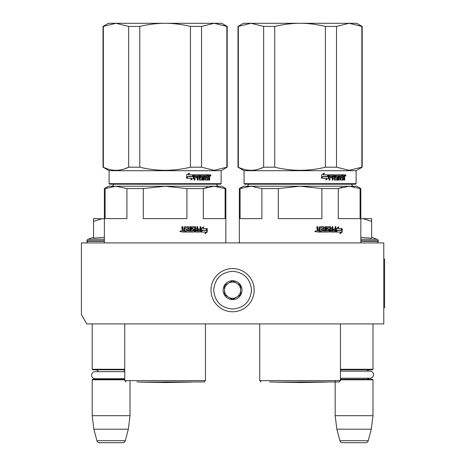 <?xml version="1.0" encoding="UTF-8"?>
<svg xmlns="http://www.w3.org/2000/svg" width="466" height="466" viewBox="0 0 466 466"><rect width="100%" height="100%" fill="white"/><g stroke="black" fill="none" stroke-linecap="round" stroke-linejoin="round"><path stroke-width="0.7" d="M351.603 323.911L357.37 323.911M108.374 323.911L113.564 323.911M383.78 242.92L81.41 242.92L81.41 314.562L86.81 323.911L383.78 323.911L383.78 242.92M340.448 369.27L372.981 369.27L372.981 323.911M340.448 369.806L372.439 369.806L372.981 369.27M367.126 371.128A3.239 3.239 -122.1 0 1 369.742 369.806M341.036 371.128A3.239 3.239 122.2 0 0 340.448 370.517M369.742 379.254A3.239 3.239 -47.8 0 1 367.348 378.206L370.021 378.206A3.536 3.536 0 0 0 373.563 374.67A3.536 3.536 0 0 0 370.021 371.128L340.448 371.128M340.448 378.543A3.239 3.239 47.8 0 0 340.815 378.206L370.021 378.206M340.448 379.254L372.439 379.254L372.981 379.796L372.981 415.701L371.32 429.203L368.239 440.696L339.924 440.696L336.842 429.203L371.32 429.203M340.448 379.796L372.981 379.796M335.182 380.606L335.182 415.701L372.981 415.701M335.182 415.701L336.842 429.203M365.635 442.7L342.527 442.7L365.635 442.7A2.697 2.697 -34.1 0 0 368.239 440.696M342.527 442.7A2.697 2.697 34.1 0 1 339.924 440.696M92.21 323.911L92.21 369.27L124.742 369.27M124.742 369.806L92.751 369.806L92.21 369.27M123.834 371.67A3.239 3.239 -122.1 0 1 124.742 370.517L124.742 371.67L95.169 371.67A3.536 3.536 0 0 0 91.627 375.206A3.536 3.536 0 0 0 95.169 378.742L124.742 378.742M98.384 371.67A3.239 3.239 122.2 0 0 95.448 369.806M95.448 379.254A3.239 3.239 47.8 0 0 97.202 378.742M124.742 379.796L92.21 379.796L92.751 379.254L124.742 379.254M92.21 379.796L92.21 415.701L130.008 415.701L128.348 429.203L125.267 440.696L96.945 440.696L93.87 429.203L128.348 429.203M130.008 380.606L130.008 415.701M92.21 415.701L93.87 429.203M122.663 442.7L99.555 442.7L122.663 442.7A2.697 2.697 -34.1 0 0 125.267 440.696M99.555 442.7A2.697 2.697 34.1 0 1 96.945 440.696M88.563 242.92A1.619 1.619 40.2 0 1 86.944 241.301L86.944 240.817A1.619 1.619 129.2 0 1 88.01 239.291L104.361 239.291M93.561 237.276L88.01 239.291M93.969 238.178L104.361 237.334M104.361 218.787L93.561 218.624L93.561 238.266M102.339 218.624L93.561 221.338M371.629 237.276L377.18 239.291L360.83 239.291M376.627 242.92A1.619 1.619 -40.2 0 0 378.246 241.301L360.83 241.301M377.18 239.291A1.619 1.619 -129.2 0 1 378.246 240.817L378.246 241.301M360.83 237.334L371.629 238.26L371.629 221.338L363.037 218.624L360.83 218.787M371.629 221.338L371.629 218.624L363.037 218.624M232.592 268.567A21.599 21.599 0 0 0 210.999 290.167A21.599 21.599 0 0 0 232.592 311.766A21.599 21.599 0 0 0 254.191 290.167A21.599 21.599 0 0 0 232.592 268.567M232.592 271.27C221.117 272.389 214.82 278.685 213.696 290.167C214.814 301.642 221.117 307.944 232.592 309.063C244.073 307.944 250.37 301.648 251.494 290.167C250.376 278.691 244.073 272.389 232.592 271.27M232.592 280.718A9.448 9.448 0 0 0 223.144 290.167A9.448 9.448 0 0 0 232.592 299.615A9.448 9.448 0 0 0 242.046 290.167A9.448 9.448 0 0 0 232.592 280.718M232.592 280.812L224.495 285.489L224.495 294.844L232.592 299.516L240.695 294.844L240.695 285.489L232.592 280.812M228.544 297.18A8.097 8.097 0 0 0 240.695 290.167A8.097 8.097 0 0 0 228.544 283.153A8.097 8.097 0 0 0 232.592 298.263A8.097 8.097 0 0 0 236.646 297.18M228.544 283.153A8.097 8.097 0 0 1 240.695 290.167M183.062 231.043L184.286 231.043L184.286 230.047L182.748 230.047L183.062 231.043L182.748 230.047M180.132 186.225L212.915 186.225M202.221 186.225L189.546 186.225M186.487 186.225L183.348 186.225M207.434 187.146L203.298 188.567L214.203 186.225L165.104 186.225L186.913 188.567L186.913 218.624L143.295 218.624L143.295 188.567L165.104 186.225L116.005 186.225L126.909 188.567L126.909 218.624L105.1 218.624L105.1 188.567L116.005 186.225L108.409 186.225L104.361 188.567L104.361 242.92M106.842 187.897L104.361 188.567L104.361 218.624M186.913 188.567L203.298 188.567L203.298 218.624L225.107 218.624L225.107 188.567L225.847 188.567L225.847 242.92M225.847 188.567L221.799 186.225L214.203 186.225L225.107 188.567M143.295 188.567L126.909 188.567M165.104 381.957L204.114 381.957L165.104 381.957M201.924 230.204L202.256 230.204L201.405 231.34M203.019 228.561L203.776 226.89L201.405 228.614L201.405 232.039L202.256 230.204L206.351 230.204L207.061 228.561L202.681 228.561L203.432 226.89M205.984 230.204L206.688 228.561M201.58 232.039L205.71 232.039L204.958 233.74L207.224 232.016L207.224 228.561L206.432 230.396L202.343 230.396L201.58 232.039M205.139 233.338L206.846 232.016L206.846 229.429M206.846 229.051L206.065 230.396M201.254 232.039L202.168 230.396M185.043 227.723L188.037 227.886L188.037 229.045L186.307 229.045L186.307 230.047L188.037 230.047L188.037 230.88L185.847 231.043L185.847 232.039L194.118 232.039L194.485 231.625L193.862 229.045M194.485 231.625L194.223 229.464M200.584 226.721L200.584 231.625L200.898 231.625L200.561 232.039L195.475 232.039L195.108 231.625L194.969 227.723L192.248 227.723L192.347 228.882L194.118 229.045L194.485 229.464M200.898 231.625L200.898 226.721L200.083 226.721L200.083 229.045L198.155 229.045L198.155 230.047L200.083 230.047L199.955 231.043L197.526 231.043L197.526 226.721M197.817 231.043L197.817 226.721L196.972 226.721L196.972 229.045L195.563 229.045L195.563 227.14L195.837 229.045M190.623 226.721L190.623 231.043L193.582 230.88L193.442 230.047L191.8 230.047L191.427 229.627L191.427 227.14L191.8 226.721L195.475 226.721L195.837 227.14M190.85 231.043L190.85 226.721L189.936 226.721L189.936 231.043L188.806 231.043L188.806 227.14L188.421 226.721M189.015 231.043L188.806 227.14M182.748 226.721L182.748 228.625L183.155 229.045L184.286 229.045L184.286 227.14L184.693 226.721L188.631 226.721L189.015 227.14M182.905 228.625L182.905 226.721L181.921 226.721L181.921 228.882L182.532 229.505L181.921 230.122L181.921 231.625L182.334 232.039L185.066 232.039L185.066 227.886M181.251 231.369L179.899 231.369L181.251 231.369M184.891 232.039L184.891 227.886M195.837 230.047L195.976 231.043L196.833 231.043L196.972 230.047L195.563 230.047L195.703 231.043L196.547 231.043M194.223 231.625L193.862 232.039M192.248 227.723L192.103 228.882L192.493 229.045M200.584 231.625L200.246 232.039M195.202 226.721L195.563 227.14M182.748 228.625L183.155 229.045M180.709 231.311L180.849 231.852L180.249 231.771L180.249 230.909L180.523 231.311L180.709 230.909M226.866 167.195L227.198 167.195L227.198 26.416L214.203 23.3L226.866 26.416L226.866 167.195L214.203 170.317L201.539 167.195L190.425 167.195C173.544 171.319 156.663 171.319 139.777 167.195L128.668 167.195C120.228 171.319 111.782 171.319 103.341 167.195L103.009 167.195L103.009 26.416L103.341 26.416L103.341 167.195M227.198 26.416L221.799 23.3L165.104 23.3C173.282 23.306 181.723 24.348 190.425 26.416L201.539 26.416L214.203 23.3L201.539 26.416L201.539 167.195M139.777 26.416L128.668 26.416L116.005 23.3L165.104 23.3C156.925 23.306 148.479 24.348 139.777 26.416L139.777 167.195M190.425 26.416L190.425 167.195M128.668 26.416L128.668 167.195L124.131 168.995M221.123 183.662L220.581 184.204L109.621 184.204L109.085 183.662L221.123 183.662L221.123 170.702L109.085 170.702L103.009 167.195L103.009 26.416L108.409 23.3L116.005 23.3L103.341 26.416M193.536 178.181L193.536 174.756L192.604 176.591L187.751 176.591L186.843 178.239L191.742 178.239L190.868 179.905L193.536 178.181L190.623 179.905M193.343 174.756L192.505 176.398L187.647 176.398L186.633 178.239L186.633 174.779L189.47 173.055L188.549 174.756L193.262 174.919M193.262 175.298L193.262 178.181M193.262 174.756L192.336 176.591M209.752 177.913L209.752 180.074L209.129 180.074L208.861 177.75L208.22 177.75L207.947 180.074L205.127 180.074L204.83 175.752L204.12 175.752L204.12 180.074L203.392 180.074L203.392 175.752L201.236 175.752L201.236 176.754L202.617 176.754L202.926 177.167L202.617 180.074L199.431 180.074L199.099 177.75L198.033 177.75L198.033 180.074L197.217 180.074L197.217 175.752L195.073 175.752L194.934 176.754L196.885 176.754L196.885 177.75L194.934 177.75L194.934 180.074L194.072 180.074L194.072 175.169L194.433 174.756L199.431 174.756L199.757 175.169L199.757 178.909L202.04 179.072L202.04 177.75L200.642 177.75L200.316 177.33L200.642 174.756L207.154 174.756L207.154 175.752L205.57 175.915L205.57 176.754L206.828 176.754L206.828 177.75L205.57 177.75L205.57 178.909L207.586 179.072L207.69 174.756L209.49 174.756L209.752 176.672L209.368 177.29L209.752 177.913L209.321 177.913L209.321 180.074L208.704 180.074M208.22 179.655L207.533 180.074M200.887 175.752L201.236 175.752L200.764 175.915L200.764 176.591L201.236 176.754L200.887 176.754M197.718 177.75L198.033 177.75L197.718 177.75L197.718 180.074M194.782 175.752L194.648 176.754M199.885 179.072L199.553 179.072L199.885 179.072M205.29 175.752L205.681 175.752L205.18 175.915L205.18 176.754L205.57 176.754L205.18 176.754M205.681 179.072L205.29 179.072L205.681 179.072M208.22 176.754L209.129 176.754L209.129 175.915L208.22 175.752L208.22 176.754L207.807 176.754L207.807 175.752L208.22 175.752L207.807 175.752M198.033 176.754L199.099 176.754L198.97 175.752L198.167 175.752L197.718 176.754L197.846 175.752L198.644 175.752M205.57 177.75L205.18 177.75L205.29 179.072M206.426 176.754L206.426 177.75M206.747 174.756L206.747 175.752M199.099 174.756L199.553 179.072M194.934 177.75L194.648 180.074M196.576 176.754L196.576 177.75M202.256 176.754L202.564 177.167L202.256 180.074M204.446 175.752L203.741 175.752L203.741 180.074L203.025 180.074M208.442 177.75L207.807 177.75L207.807 179.655M209.065 174.756L209.321 176.672L208.937 177.29L209.321 177.913M209.368 177.29L208.937 177.29M209.752 176.672L209.321 176.672M210.166 175.432L210.58 174.756L210.982 175.432L210.58 176.101L210.166 175.432M209.752 175.635L209.752 175.222M210.475 175.065L210.475 175.793M189.231 173.055L188.322 174.756M187.647 176.398L186.423 178.239M193.07 174.756L192.242 176.398M210.282 175.898L210.288 174.948M191.736 382.085L165.104 382.551L138.466 382.085L193.314 381.957M178.629 186.225L181.909 186.225M188.247 186.225L197.013 186.225M138.39 381.957L136.888 381.957M318.051 231.043L319.274 231.043L319.274 230.047L317.73 230.047L318.051 231.043L317.73 230.047M311.841 186.225L347.898 186.225M337.203 186.225L324.534 186.225M321.476 186.225L318.33 186.225M342.423 187.146L338.281 188.567L349.185 186.225L300.087 186.225L321.895 188.567L321.895 218.624L278.278 218.624L278.278 188.567L300.087 186.225L250.988 186.225L261.892 188.567L261.892 218.624L240.083 218.624L240.083 188.567L250.988 186.225L243.392 186.225L239.343 188.567L239.343 242.92L239.343 188.567L241.825 187.897M321.895 188.567L338.281 188.567L338.281 218.624L360.09 218.624L360.09 188.567L360.83 188.567L360.83 242.92M360.83 188.567L356.781 186.225L349.185 186.225L360.09 188.567M278.278 188.567L261.892 188.567M300.087 381.957L339.097 381.957L300.087 381.957M336.912 230.204L337.238 230.204L336.388 231.34M338.007 228.561L338.765 226.89L336.388 228.614L336.388 232.039L337.238 230.204L341.333 230.204L342.044 228.561L337.669 228.561L338.421 226.89M340.966 230.204L341.671 228.561M336.563 232.039L340.698 232.039L339.947 233.74L342.207 232.016L342.207 228.561L341.415 230.396L337.326 230.396L336.563 232.039M340.128 233.338L341.834 232.016L341.834 229.429M341.834 229.051L341.048 230.396M336.242 232.039L337.151 230.396M320.031 227.723L323.025 227.886L323.025 229.045L321.295 229.045L321.295 230.047L323.025 230.047L323.025 230.88L320.829 231.043L320.829 232.039L329.107 232.039L329.474 231.625L328.845 229.045M329.474 231.625L329.212 229.464M335.567 226.721L335.567 231.625L335.887 231.625L335.543 232.039L330.458 232.039L330.097 231.625L329.957 227.723L327.237 227.723L327.336 228.882L329.107 229.045L329.474 229.464M335.887 231.625L335.887 226.721L335.071 226.721L335.071 229.045L333.143 229.045L333.143 230.047L335.071 230.047L334.938 231.043L332.508 231.043L332.508 226.721M332.8 231.043L332.8 226.721L331.955 226.721L331.955 229.045L330.545 229.045L330.545 227.14L330.819 229.045M325.606 226.721L325.606 231.043L328.571 230.88L328.425 230.047L326.788 230.047L326.41 229.627L326.41 227.14L326.788 226.721L330.458 226.721L330.819 227.14M325.833 231.043L325.833 226.721L324.924 226.721L324.924 231.043L323.788 231.043L323.788 227.14L323.404 226.721M324.004 231.043L323.788 227.14M317.73 226.721L317.73 228.625L318.138 229.045L319.274 229.045L319.274 227.14L319.676 226.721L323.614 226.721L324.004 227.14M317.894 228.625L317.894 226.721L316.909 226.721L316.909 228.882L317.521 229.505L316.909 230.122L316.909 231.625L317.323 232.039L320.055 232.039L320.055 227.886M316.233 231.369L314.882 231.369L316.233 231.369M319.874 232.039L319.874 227.886M330.819 230.047L330.959 231.043L331.815 231.043L331.955 230.047L330.545 230.047L330.685 231.043L331.536 231.043M329.212 231.625L328.845 232.039M327.237 227.723L327.091 228.882L327.476 229.045M335.567 231.625L335.229 232.039M330.19 226.721L330.545 227.14M317.73 228.625L318.138 229.045M315.692 231.311L315.832 231.852L315.319 231.852L315.237 230.909L315.505 231.311L315.698 230.909M361.849 167.195L362.181 167.195L362.181 26.416L349.185 23.3L361.849 26.416L361.849 167.195L349.185 170.317L336.522 167.195L325.414 167.195C308.527 171.319 291.646 171.319 274.759 167.195L263.651 167.195C255.211 171.319 246.77 171.319 238.324 167.195L237.992 167.195L237.992 26.416L238.324 26.416L238.324 167.195M362.181 26.416L356.781 23.3L300.087 23.3C308.265 23.306 316.711 24.348 325.414 26.416L336.522 26.416L349.185 23.3L336.522 26.416L336.522 167.195M274.759 26.416L263.651 26.416L250.988 23.3L300.087 23.3C291.908 23.306 283.468 24.348 274.759 26.416L274.759 167.195M325.414 26.416L325.414 167.195M263.651 26.416L263.651 167.195L259.113 168.995M356.106 183.662L355.57 184.204L244.609 184.204L244.067 183.662L356.106 183.662L356.106 170.702L244.067 170.702L237.992 167.195L237.992 26.416L243.392 23.3L250.988 23.3L238.324 26.416M328.518 178.181L328.518 174.756L327.586 176.591L322.74 176.591L321.825 178.239L326.73 178.239L325.856 179.905L328.518 178.181L325.606 179.905M328.326 174.756L327.487 176.398L322.635 176.398L321.616 178.239L321.616 174.779L324.452 173.055L323.532 174.756L328.245 174.919M328.245 175.298L328.245 178.181M328.245 174.756L327.318 176.591M344.741 177.913L344.741 180.074L344.112 180.074L343.85 177.75L343.203 177.75L342.935 180.074L340.11 180.074L339.819 175.752L339.102 175.752L339.102 180.074L338.38 180.074L338.38 175.752L336.219 175.752L336.219 176.754L337.605 176.754L337.914 177.167L337.605 180.074L334.413 180.074L334.081 177.75L333.021 177.75L333.021 180.074L332.206 180.074L332.206 175.752L330.056 175.752L329.916 176.754L331.868 176.754L331.868 177.75L329.916 177.75L329.916 180.074L329.06 180.074L329.06 175.169L329.421 174.756L334.413 174.756L334.745 175.169L334.745 178.909L337.029 179.072L337.029 177.75L335.631 177.75L335.304 177.33L335.631 174.756L342.137 174.756L342.137 175.752L340.559 175.915L340.559 176.754L341.811 176.754L341.811 177.75L340.559 177.75L340.559 178.909L342.568 179.072L342.679 174.756L344.479 174.756L344.741 176.672L344.351 177.29L344.741 177.913L344.31 177.913L344.31 180.074L343.687 180.074M343.203 179.655L342.522 180.074M335.87 175.752L336.219 175.752L335.747 175.915L335.747 176.591L336.219 176.754L335.87 176.754M332.701 177.75L333.021 177.75L332.701 177.75L332.701 180.074M329.771 175.752L329.631 176.754M334.873 179.072L334.536 179.072L334.873 179.072M340.279 175.752L340.669 175.752L340.168 175.915L340.168 176.754L340.559 176.754L340.168 176.754M340.669 179.072L340.279 179.072L340.669 179.072M343.203 176.754L344.112 176.754L344.112 175.915L343.203 175.752L343.203 176.754L342.79 176.754L342.79 175.752L343.203 175.752L342.79 175.752M333.021 176.754L334.081 176.754L333.953 175.752L333.149 175.752L333.021 176.754L332.701 176.754L332.835 175.752L333.627 175.752M340.559 177.75L340.168 177.75L340.279 179.072M341.409 176.754L341.409 177.75M341.735 174.756L341.735 175.752M334.081 174.756L334.536 179.072M329.916 177.75L329.631 180.074M331.565 176.754L331.565 177.75M337.244 176.754L337.547 177.167L337.244 180.074M339.434 175.752L338.73 175.752L338.73 180.074L338.013 180.074M343.425 177.75L342.79 177.75L342.79 179.655M344.048 174.756L344.31 176.672L343.925 177.29L344.31 177.913M344.351 177.29L343.925 177.29M344.741 176.672L344.31 176.672M345.155 175.432L345.562 174.756L345.964 175.432L345.562 176.101L345.155 175.432M344.741 175.635L344.741 175.222M345.463 175.065L345.463 175.793M324.22 173.055L323.311 174.756M322.635 176.398L321.406 178.239M328.058 174.756L327.225 176.398M345.271 175.898L345.277 174.948M326.724 382.085L300.087 382.551L273.455 382.085L326.8 381.957M313.618 186.225L316.897 186.225M323.235 186.225L331.996 186.225M273.379 381.957L269.593 381.957M328.297 381.957L330.58 381.957M383.78 259.119L384.59 259.119L384.59 307.717L383.78 307.717M104.361 241.301L86.944 241.301M104.361 240.817L86.944 240.817M378.246 240.817L360.83 240.817M205.465 323.911L205.465 380.606L124.742 380.606L126.094 381.957M210.982 175.432L210.539 175.432M340.448 323.911L340.448 380.606L259.725 380.606L261.077 381.957M345.964 175.432L345.527 175.432M216.306 184.07C217.575 186.091 218.298 186.814 218.467 186.225C218.298 186.814 217.575 186.091 216.306 184.07M113.896 184.07C112.626 186.091 111.91 186.814 111.741 186.225C111.91 186.814 112.626 186.091 113.896 184.07M205.465 380.606L204.114 381.957M124.742 323.911L124.742 380.606M221.123 170.702L227.198 167.195M109.621 184.204L109.085 183.662L109.085 170.702L103.009 167.195M108.409 186.225L104.361 188.567M108.409 23.3L103.009 26.416M109.085 183.662L109.085 170.702M351.294 184.07C352.564 186.091 353.28 186.814 353.449 186.225M248.885 184.07C247.615 186.091 246.893 186.814 246.724 186.225C246.893 186.814 247.615 186.091 248.885 184.07M340.448 380.606L339.097 381.957M259.725 323.911L259.725 380.606L259.725 323.911M356.106 170.702L362.181 167.195M244.609 184.204L244.067 183.662L244.067 170.702L237.992 167.195M243.392 186.225L239.343 188.567M243.392 23.3L237.992 26.416M244.067 183.662L244.067 170.702"/></g></svg>
